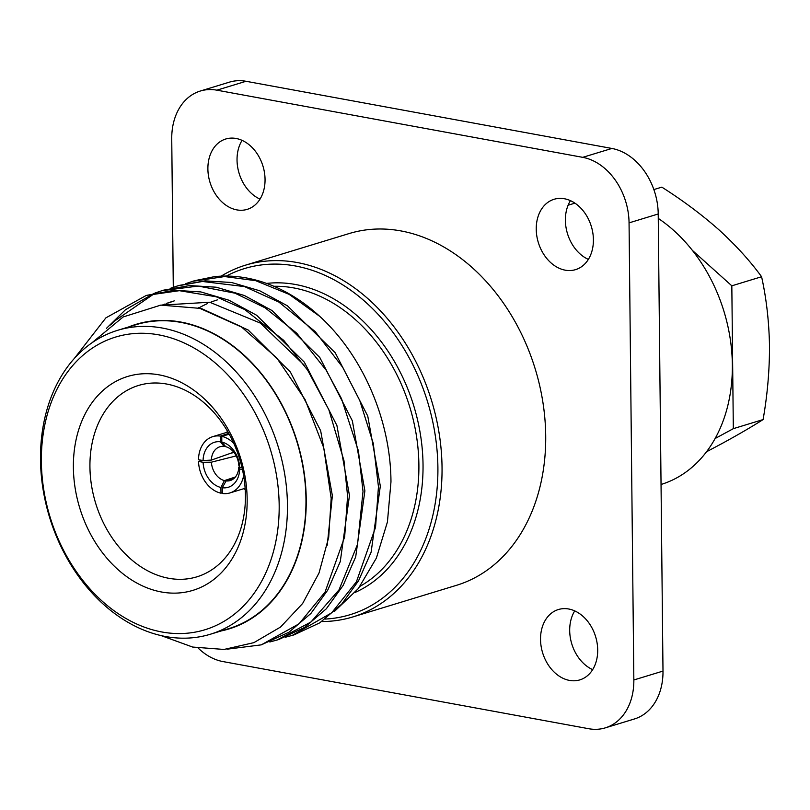 <?xml version="1.0" encoding="UTF-8"?>
<svg xmlns="http://www.w3.org/2000/svg" width="810" height="810" viewBox="0 0 810 810"><rect width="100%" height="100%" fill="white"/><g stroke="black" fill="none" stroke-linecap="round" stroke-linejoin="round"><path stroke-width="1.21" d="M592.657 669.637A36.774 27.702 73 0 1 569.693 630.565A36.774 27.702 73 0 1 574.736 610.892M597.699 649.954A36.774 27.702 -107 0 0 558.384 609.535A36.774 27.702 -107 0 0 540.533 639.465A36.774 27.702 -107 0 0 579.849 679.884A36.774 27.702 -107 0 0 597.699 649.954M260 199.108A36.774 27.702 73 0 1 237.036 160.046A36.774 27.702 73 0 1 242.079 140.363M265.052 179.435A36.774 27.702 -107 0 0 225.737 139.006A36.774 27.702 -107 0 0 207.886 168.936A36.774 27.702 -107 0 0 247.192 209.365A36.774 27.702 -107 0 0 265.052 179.435M588.354 259.392A36.774 27.702 73 0 1 565.39 220.32A36.774 27.702 73 0 1 570.442 200.637M593.406 239.709A36.774 27.702 -107 0 0 554.091 199.28A36.774 27.702 -107 0 0 536.24 229.22A36.774 27.702 -107 0 0 575.556 269.639A36.774 27.702 -107 0 0 593.406 239.709M325.225 619.063A180.944 136.282 -107 0 0 437.896 467.451A180.944 136.282 -107 0 0 226.314 276.058M221.12 276.159A183.89 138.5 73 0 1 245.47 265.174A183.89 138.5 73 0 1 442.037 467.299A183.89 138.5 73 0 1 352.765 616.957A183.89 138.5 73 0 1 321.742 621.533M233.634 478.73L226.081 480.917L222.294 487.742L222.355 493.462A29.423 22.164 -107 0 0 229.949 492.925A29.423 22.164 -107 0 0 243.648 475.673M202.429 460.455L198.521 461.447A29.423 22.164 -107 0 0 220.978 493.209L222.345 492.763M233.999 452.456L230.415 453.357M225.16 446.037L224.056 446.391A17.658 13.294 -107 0 0 219.915 446.766A17.658 13.294 -107 0 0 211.359 460.09L233.776 452.172M239.638 467.279L238.748 465.122A17.658 13.294 -107 0 0 225.727 446.695L221.808 442.068A23.541 17.729 73 0 1 239.638 467.279L242.048 467.724M41.371 461.589A152.999 115.233 -107 0 0 161.828 631.972A152.999 115.233 -107 0 0 279.177 505.248A152.999 115.233 -107 0 0 158.719 334.854A152.999 115.233 -107 0 0 41.371 461.589M287.449 504.954A158.881 119.667 73 0 1 210.327 634.25A158.881 119.667 73 0 1 40.5 459.614A158.881 119.667 73 0 1 117.622 330.318A158.881 119.667 73 0 1 287.449 504.954M73.386 467.461A111.8 84.21 73 0 1 159.135 374.858A111.8 84.21 73 0 1 247.161 499.365A111.8 84.21 73 0 1 161.413 591.978A111.8 84.21 73 0 1 73.386 467.461M245.42 495.426A100.035 75.34 -107 0 0 138.5 385.469A100.035 75.34 -107 0 0 89.93 466.884A100.035 75.34 -107 0 0 196.86 576.841A100.035 75.34 -107 0 0 245.42 495.426M210.327 634.25L228.845 628.611A158.881 119.667 -107 0 0 305.967 499.304A158.881 119.667 -107 0 0 136.141 324.668L117.622 330.318M170.414 288.309L179 285.454L205.122 280.857L231.68 282.508L259.797 290.8L287.479 305.846L335.218 352.775L367.76 416.087L380.325 486.121L371.122 552.167L358.587 580.709L341.719 604.108L319.778 622.839L294 634.878L285.282 637.278M177.117 286.021L202.439 281.475L244.569 286.598L278.853 302.069L315.222 331.604L342.832 367.487L359.761 400.464L373.268 443.404L378.452 486.699L375.546 527.29L356.42 581.793L331.695 612.805L292.126 635.455M154.983 293.017L163.569 290.162L189.692 285.565L216.26 287.216L244.377 295.508L272.049 310.554L319.788 357.473L352.34 420.795L364.895 490.83L355.701 556.865L343.156 585.417L326.288 608.816L304.358 627.547L278.579 639.586L269.851 641.986M161.716 290.729L198.217 286.062L234.971 293.179L265.133 307.83L296.713 333.163L326.187 370.231L341.526 398.733L358.455 451.038L363.022 491.397L357.554 544.31L339.005 589.862L310.949 622.019L276.706 640.153M74.145 358.688L105.887 317.864L146.266 295.437L174.261 290.274L200.829 291.924L228.946 300.216L256.628 315.262L304.358 362.181L336.909 425.503L349.464 495.538L340.271 561.573L327.736 590.125L310.858 613.514L288.927 632.245L261.276 644.861L227.094 649.185M146.266 295.437L179.354 290.679L216.24 296.784L244.822 309.592L283.753 340.372L307.648 370.16L328.85 409.738L343.997 460.799L347.591 496.105L344.655 536.888L325.053 592.1L299.022 623.822L261.276 644.861M185.844 283.611L194.42 280.746L214.417 276.656A183.89 138.5 -107 0 1 319.778 316.386C363.042 355.843 390.805 420.846 390.967 481.909L387.433 521.964L376.367 558.11L358.374 588.526L334.398 611.479M192.547 281.323L224.643 276.564L255.646 280.665L289.21 294.394L319.778 316.386M110.697 324.982L113.825 321.55L155.024 293.159M155.945 292.795L162.638 290.446M106.495 328.303L125.509 309.703L154.062 293.372M221.201 630.939A159.236 119.931 -107 0 0 306.241 499.355A159.236 119.931 -107 0 0 128.506 326.997M161.403 635.698L192.669 647.058L224.026 649.448L253.884 642.644L280.533 627.051L302.646 603.47L319.029 572.984L328.698 537.354L331.179 498.484L323.747 447.808L305.066 399.543L276.736 357.899L241.107 326.612L201.295 308.478L160.805 305.117L123.16 316.953L91.753 342.964M245.47 265.174L349.14 233.553A183.89 138.5 73 0 1 545.707 435.679A183.89 138.5 73 0 1 456.435 585.336L352.765 616.957M658.257 218.406A147.116 110.798 73 0 1 732.351 364.783A147.116 110.798 73 0 1 661.041 484.481M653.862 189.57L661.831 187.14C682.688 200.374 701.703 214.579 718.875 229.756C735.683 245.086 749.928 260.749 761.592 276.736C766.402 298.495 769.044 321.58 769.5 345.971C769.551 370.433 767.404 394.966 763.091 419.58L733.323 428.662L715.098 438.534M761.592 276.736L731.825 285.819L733.323 428.662M692.428 250.432L731.825 285.819M763.091 419.58C751.619 426.88 737.626 435.021 721.113 444.022L706.492 451.798M217.596 299.822A158.881 119.667 -107 0 0 210.398 302.353M207.289 303.669A158.881 119.667 -107 0 0 198.997 307.871M227.104 430.525A100.035 75.34 -107 0 0 227.215 432.236M244.377 488.521A100.035 75.34 -107 0 0 245.248 489.999M226.081 480.917A17.658 13.294 -107 0 0 230.222 480.543A17.658 13.294 -107 0 0 238.778 467.208L239.527 467.016M222.294 487.742A23.541 17.729 73 0 0 239.659 468.99L238.778 467.208M228.764 433.39L220.381 436.104A29.423 22.164 -107 0 0 212.787 436.641A29.423 22.164 -107 0 0 198.501 459.726L203.077 460.566L211.359 460.09M203.077 460.566A23.541 17.729 73 0 1 220.441 441.815L220.381 436.104M224.056 446.391L220.441 441.815M236.216 455.908L211.39 462.186A17.658 13.294 -107 0 0 224.41 480.613L235.386 476.989M211.39 462.186L203.097 462.287A23.541 17.729 73 0 0 220.917 487.498L224.41 480.613M220.978 493.209L220.917 487.498M198.521 461.447L203.097 462.287M239.659 468.99L242.443 469.506M233.766 443.313A29.423 22.164 -107 0 0 221.758 436.347L221.808 442.068M221.758 436.347L229.23 434.231M162.678 304.925L164.693 304.104M166.577 303.385L172.307 301.442M198.511 307.759L248.113 329.964L290.395 372.053L320.659 430.748L332.373 495.679L327.25 545.191M159.995 305.208L209.668 302.231L260.405 323.119L304.195 365.138M164.106 304.813L166.678 303.689M168.551 302.93L174.241 300.875M246.027 81.284L216.867 90.173A58.846 44.317 -107 0 0 200.303 91.034L229.453 82.134A58.846 44.317 73 0 1 246.027 81.284L611.884 148.453A58.846 44.317 73 0 1 658.216 213.982L662.995 671.085A58.846 44.317 73 0 1 634.433 718.966L605.283 727.866A58.846 44.317 -107 0 0 633.845 679.975L662.995 671.085M658.216 213.982L629.056 222.871L633.845 679.975M605.283 727.866A58.846 44.317 -107 0 1 588.708 728.716L222.851 661.547A58.846 44.317 -107 0 1 198.248 648.152M173.289 287.267L171.74 138.915A58.846 44.317 -107 0 1 200.303 91.034M216.867 90.173L582.724 157.343L611.884 148.453M629.056 222.871A58.846 44.317 -107 0 0 582.724 157.343M360.116 586.268A158.881 119.667 -107 0 0 418.892 464.859A158.881 119.667 -107 0 0 273.932 286.284M266.632 283.419A161.818 121.875 73 0 1 423.033 464.717A161.818 121.875 73 0 1 355.205 592.394M229.949 492.925L245.136 488.288M574.928 203.148L568.114 205.224M212.787 436.641L227.974 432.003"/></g></svg>
